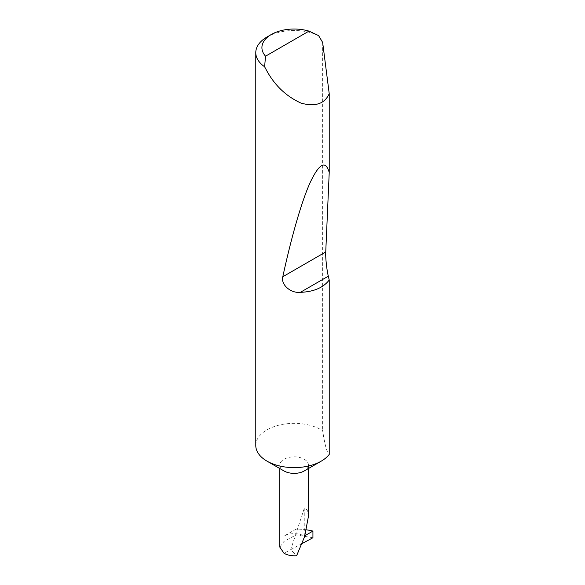 <?xml version="1.0" encoding="UTF-8"?>
<svg xmlns="http://www.w3.org/2000/svg" width="585" height="585" viewBox="0 0 585 585"><rect width="100%" height="100%" fill="white"/><g stroke="black" fill="none" stroke-linecap="round" stroke-linejoin="round"><path stroke-width="0.44" stroke-dasharray="2.92 2.19" d="M284.003 470.954A14.318 8.263 180 0 1 279.813 465.104A14.318 8.263 180 0 1 288.646 457.47A14.318 8.263 180 0 1 304.251 459.262A14.318 8.263 180 0 1 308.441 465.104A14.318 8.263 180 0 1 304.251 470.954M255.777 445.485A38.347 22.142 180 0 1 279.454 425.032A38.347 22.142 180 0 1 321.245 429.829A38.347 22.142 180 0 1 322.649 430.684C324.843 445.097 327.03 453.009 329.223 454.413M267.009 36.987A38.347 22.142 180 0 1 318.591 35.59M308.441 516.321L307.191 509.842L304.251 508.38L290.73 549.666L284.003 553.278M302.182 543.516L290.73 549.666L296.61 555.75M306.511 529.834A43.21 24.943 0 0 0 296.098 529.096L284.003 536.079A14.318 8.263 180 0 1 304.251 536.079L304.887 535.706M304.251 536.079L304.251 508.38M279.813 547.121L284.003 541.388L296.098 534.895L296.098 529.096M322.649 42.434L322.649 430.684M312.931 537.747L296.098 534.895M284.003 536.079L284.003 541.388M308.441 465.104L308.441 468.526M279.813 465.104L279.813 468.526"/><path stroke-width="0.88" d="M329.223 280.018C323.344 287.703 313.721 291.813 300.346 292.346C290.825 293.399 280.712 284.815 282.796 276.749C290.869 239.397 301.151 202.527 310.043 182.798C319.249 163.31 325.64 159.873 329.223 172.495L325.743 251.952C325.362 256.866 326.781 270.197 328.324 276.193L329.223 280.018L329.223 454.413A38.347 22.142 180 0 1 321.245 461.141L304.251 470.954A14.318 8.263 180 0 1 284.003 470.954L267.009 461.141A38.347 22.142 180 0 1 255.777 445.485L255.777 52.643A38.347 22.142 180 0 1 267.009 36.987L271.352 34.478A32.212 18.596 0 0 0 265.539 56.204L264.603 66.763A38.347 22.142 180 0 1 255.777 52.643M321.245 461.141A38.347 22.142 180 0 1 267.009 461.141L284.003 470.954M265.539 56.204L308.975 31.122L318.591 35.59L322.649 42.434L329.223 93.673C324.69 103.816 315.344 106.975 301.187 103.165C286.628 96.605 275.235 85.958 267.009 71.216L264.603 66.763M329.223 93.673L329.223 172.495M279.813 468.526L279.813 547.121L284.003 553.278C287.564 555.223 291.761 556.05 296.61 555.75L304.595 536.664L308.441 516.321L308.441 468.526M304.887 535.706L312.931 531.07L312.931 537.747L302.182 543.516M308.975 31.122A32.212 18.596 0 0 0 271.352 34.478M312.931 531.07A43.21 24.943 0 0 0 306.511 529.834M328.324 276.193L300.346 292.346M325.743 251.952L282.796 276.749"/></g></svg>
